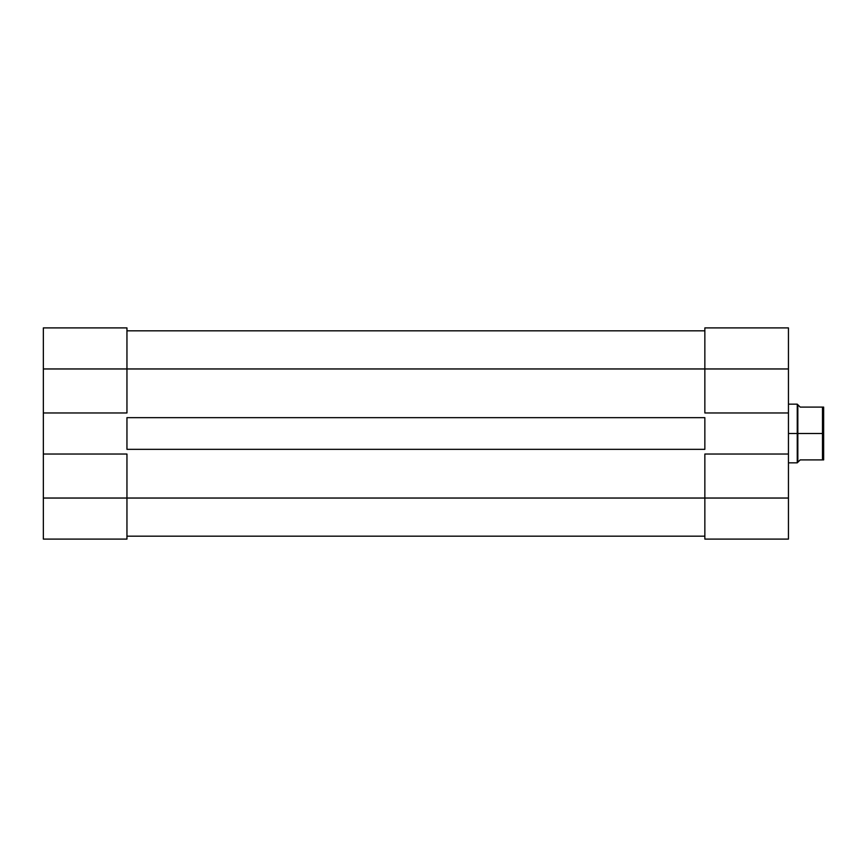 <?xml version="1.0" encoding="UTF-8"?>
<svg xmlns="http://www.w3.org/2000/svg" width="867" height="867" viewBox="0 0 867 867"><rect width="100%" height="100%" fill="white"/><g stroke="black" fill="none" stroke-linecap="round" stroke-linejoin="round"><path stroke-width="1.3" d="M126.95 498.037L43.35 498.037L43.35 454.037L126.95 454.037L126.95 498.037L126.95 454.037L43.35 454.037L43.35 539.101L126.95 539.101L126.95 498.037L43.35 498.037L43.35 539.101L126.95 539.101L126.95 498.037L704.849 498.037L126.95 498.037M126.95 327.899L43.35 327.899L43.35 454.037L43.35 368.963L126.95 368.963L126.95 327.899L43.35 327.899L43.35 368.963L126.95 368.963L126.95 412.963L126.95 327.899M126.95 412.963L43.35 412.963L126.95 412.963M704.849 536.174L126.95 536.174L704.849 536.174M126.95 417.656L704.849 417.656L704.849 449.344L126.95 449.344L126.95 417.656L704.849 417.656L704.849 449.344L126.95 449.344L126.95 417.656M704.849 368.963L126.95 368.963L704.849 368.963L704.849 412.963L788.45 412.963L788.45 368.963L704.849 368.963L704.849 412.963L788.45 412.963L788.45 327.899L704.849 327.899L704.849 368.963L788.45 368.963L788.45 327.899L704.849 327.899L704.849 368.963M704.849 330.826L126.95 330.826L704.849 330.826M788.45 539.101L704.849 539.101L788.45 539.101L788.45 412.963L788.45 454.037L704.849 454.037L704.849 539.101L704.849 498.037L788.45 498.037L788.45 454.037L704.849 454.037L704.849 498.037L788.45 498.037L788.45 539.101M797.25 433.5L788.45 433.5L797.25 433.5L797.25 462.837L797.25 433.5L797.835 433.5L797.25 433.5L797.25 404.163L797.25 433.5M788.45 404.163L797.25 404.163L797.835 404.748L797.835 433.5L822.48 433.5L822.48 407.1L823.65 407.1L823.65 459.9L822.48 459.9L822.48 433.5L822.48 459.9L800.187 459.9L797.835 462.252L797.835 433.5L822.48 433.5L822.48 407.1L800.187 407.1L797.835 404.748L797.835 462.252L800.187 459.9L823.65 459.9L823.65 407.1L800.187 407.1L798.431 405.344M797.835 462.252L797.25 462.837L788.45 462.837"/></g></svg>
